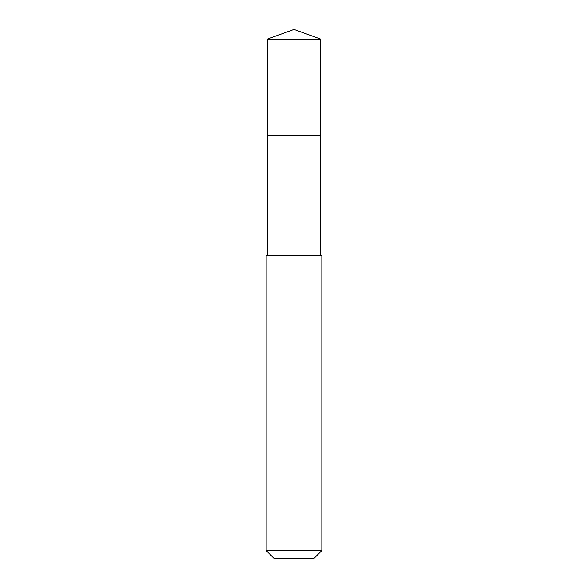 <?xml version="1.0" encoding="UTF-8"?>
<svg xmlns="http://www.w3.org/2000/svg" width="588" height="588" viewBox="0 0 588 588"><rect width="100%" height="100%" fill="white"/><g stroke="black" fill="none" stroke-linecap="round" stroke-linejoin="round"><path stroke-width="0.88" d="M320.592 255.545L320.592 135.777L267.408 135.777L320.592 135.777L320.592 39.08L267.408 39.08L267.408 145.457M294 255.545L266.166 255.545L266.166 550.559L321.834 550.559L321.834 255.545L294 255.545M266.166 550.559L274.206 558.6L313.794 558.6L321.834 550.559M267.408 39.08L294 29.4L267.408 39.08L267.408 255.545M294 29.4L320.592 39.08"/></g></svg>
